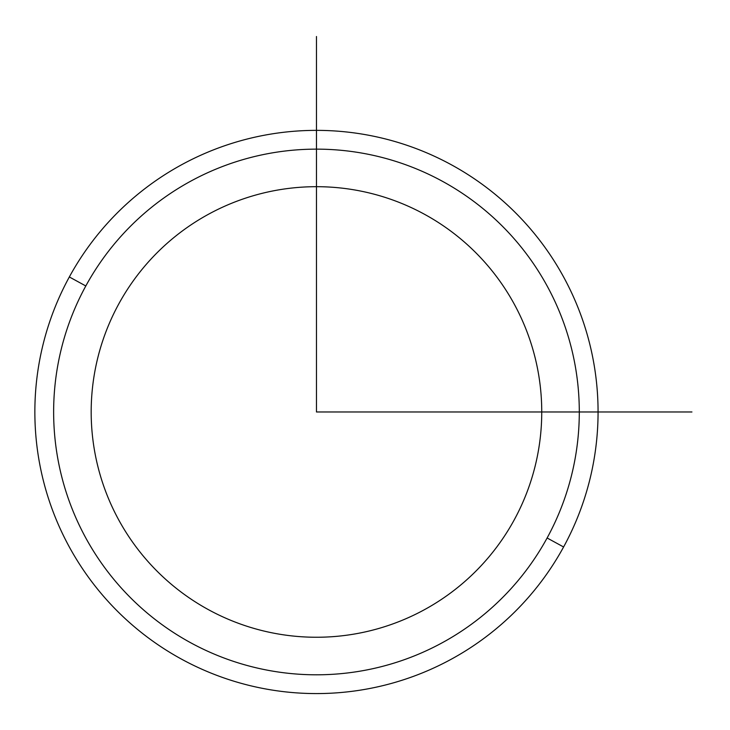 <?xml version="1.0" encoding="UTF-8"?>
<svg xmlns="http://www.w3.org/2000/svg" width="730" height="730" viewBox="0 0 730 730"><rect width="100%" height="100%" fill="white"/><g stroke="black" fill="none" stroke-linecap="round" stroke-linejoin="round"><path stroke-width="1.09" d="M118.762 303.963A225.287 225.287 0 0 1 424.468 214.264A225.287 225.287 0 0 1 514.166 519.979A225.287 225.287 0 0 1 208.461 609.678A225.287 225.287 0 0 1 118.762 303.963A225.287 225.287 0 0 0 208.461 609.678A225.287 225.287 0 0 0 514.166 519.979A225.287 225.287 0 0 0 424.468 214.264A225.287 225.287 0 0 0 118.762 303.963M547.117 537.983A262.827 262.827 0 0 1 190.457 642.628A262.827 262.827 0 0 1 85.812 285.968A262.827 262.827 0 0 1 442.471 181.314A262.827 262.827 0 0 1 547.117 537.983L563.596 546.98A281.607 281.607 0 0 1 181.46 659.108A281.607 281.607 0 0 1 69.332 276.962L85.812 285.968A262.827 262.827 0 0 0 190.457 642.628A262.827 262.827 0 0 0 547.117 537.983A262.827 262.827 0 0 0 442.471 181.314A262.827 262.827 0 0 0 85.812 285.968L69.332 276.962A281.607 281.607 0 0 1 451.478 164.843A281.607 281.607 0 0 1 563.596 546.98L547.117 537.983M563.596 546.98A281.607 281.607 0 0 0 451.478 164.843A281.607 281.607 0 0 0 69.332 276.962A281.607 281.607 0 0 0 181.46 659.108A281.607 281.607 0 0 0 563.596 546.98M316.464 36.5L316.464 411.976L691.94 411.976"/></g></svg>
